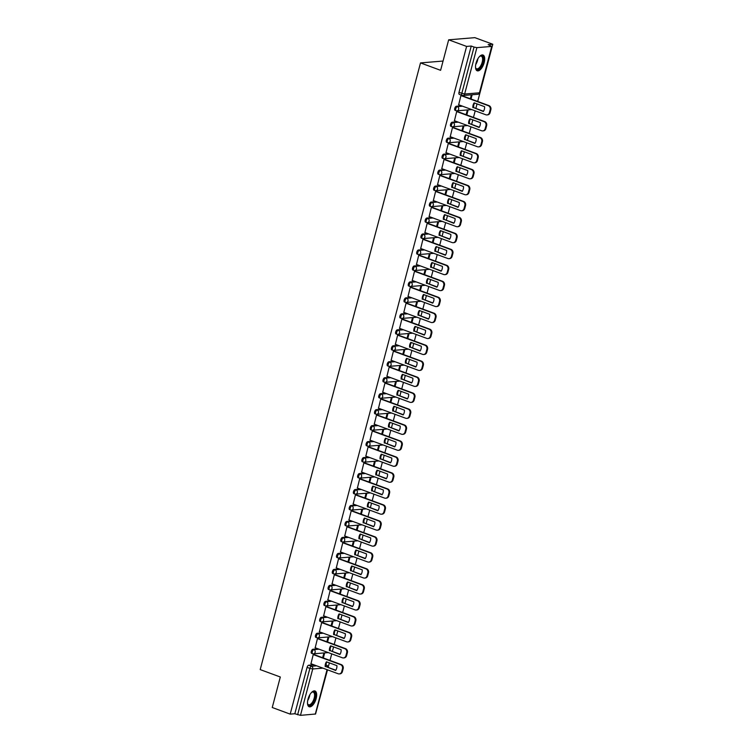 <?xml version="1.0" encoding="UTF-8"?>
<svg xmlns="http://www.w3.org/2000/svg" width="753" height="753" viewBox="0 0 753 753"><rect width="100%" height="100%" fill="white"/><g stroke="black" fill="none" stroke-linecap="round" stroke-linejoin="round"><path stroke-width="1.13" d="M318.086 648.832L312.89 649.265A2.155 0.969 110.2 0 0 311.3 651.392A2.155 0.969 110.2 0 0 311.601 653.331A2.155 0.969 110.2 0 0 311.808 653.359M322.303 632.859L317.107 633.292A2.155 0.969 110.2 0 0 315.516 635.419A2.155 0.969 110.2 0 0 315.827 637.358A2.155 0.969 110.2 0 0 316.025 637.386M326.529 616.886L321.324 617.319A2.155 0.969 110.2 0 0 319.743 619.455A2.155 0.969 110.2 0 0 320.044 621.385A2.155 0.969 110.2 0 0 320.251 621.413M330.746 600.922L325.55 601.346A2.155 0.969 110.2 0 0 323.959 603.482A2.155 0.969 110.2 0 0 324.261 605.421A2.155 0.969 110.2 0 0 324.468 605.44M334.963 584.949L329.767 585.373A2.155 0.969 110.2 0 0 328.176 587.509A2.155 0.969 110.2 0 0 328.477 589.448A2.155 0.969 110.2 0 0 328.685 589.477M339.179 568.976L333.984 569.409A2.155 0.969 110.2 0 0 332.402 571.536A2.155 0.969 110.2 0 0 332.704 573.475A2.155 0.969 110.2 0 0 332.901 573.504M343.406 553.003L338.21 553.436A2.155 0.969 110.2 0 0 336.619 555.573A2.155 0.969 110.2 0 0 336.92 557.502A2.155 0.969 110.2 0 0 337.128 557.531M347.622 537.04L342.427 537.463A2.155 0.969 110.2 0 0 340.836 539.6A2.155 0.969 110.2 0 0 341.137 541.529A2.155 0.969 110.2 0 0 341.344 541.558M351.839 521.067L346.644 521.49A2.155 0.969 110.2 0 0 345.062 523.627A2.155 0.969 110.2 0 0 345.363 525.566A2.155 0.969 110.2 0 0 345.561 525.585M356.065 505.094L350.87 505.527A2.155 0.969 110.2 0 0 349.279 507.654A2.155 0.969 110.2 0 0 349.58 509.593A2.155 0.969 110.2 0 0 349.787 509.621M360.282 489.121L355.087 489.554A2.155 0.969 110.2 0 0 353.496 491.69A2.155 0.969 110.2 0 0 353.797 493.62A2.155 0.969 110.2 0 0 354.004 493.648M364.499 473.157L359.303 473.581A2.155 0.969 110.2 0 0 357.713 475.717A2.155 0.969 110.2 0 0 358.023 477.647A2.155 0.969 110.2 0 0 358.221 477.675M368.725 457.184L363.53 457.608A2.155 0.969 110.2 0 0 361.939 459.744A2.155 0.969 110.2 0 0 362.24 461.683A2.155 0.969 110.2 0 0 362.447 461.702M372.942 441.211L367.746 441.644A2.155 0.969 110.2 0 0 366.156 443.771A2.155 0.969 110.2 0 0 366.457 445.71A2.155 0.969 110.2 0 0 366.664 445.738M377.159 425.238L371.963 425.671A2.155 0.969 110.2 0 0 370.372 427.808A2.155 0.969 110.2 0 0 370.683 429.737A2.155 0.969 110.2 0 0 370.881 429.765M381.376 409.274L376.18 409.698A2.155 0.969 110.2 0 0 374.599 411.835A2.155 0.969 110.2 0 0 374.9 413.764A2.155 0.969 110.2 0 0 375.098 413.792M385.602 393.301L380.406 393.725A2.155 0.969 110.2 0 0 378.815 395.862A2.155 0.969 110.2 0 0 379.117 397.8A2.155 0.969 110.2 0 0 379.324 397.819M389.819 377.328L384.623 377.761A2.155 0.969 110.2 0 0 383.032 379.889A2.155 0.969 110.2 0 0 383.333 381.827A2.155 0.969 110.2 0 0 383.541 381.856M394.035 361.355L388.84 361.788A2.155 0.969 110.2 0 0 387.258 363.925A2.155 0.969 110.2 0 0 387.56 365.854A2.155 0.969 110.2 0 0 387.757 365.883M398.262 345.382L393.066 345.815A2.155 0.969 110.2 0 0 391.475 347.952A2.155 0.969 110.2 0 0 391.776 349.881A2.155 0.969 110.2 0 0 391.984 349.91M402.479 329.419L397.283 329.842A2.155 0.969 110.2 0 0 395.692 331.979A2.155 0.969 110.2 0 0 395.993 333.918A2.155 0.969 110.2 0 0 396.2 333.937M406.695 313.446L401.5 313.879A2.155 0.969 110.2 0 0 399.918 316.006A2.155 0.969 110.2 0 0 400.219 317.945A2.155 0.969 110.2 0 0 400.417 317.973M410.922 297.473L405.726 297.906A2.155 0.969 110.2 0 0 404.135 300.033A2.155 0.969 110.2 0 0 404.436 301.972A2.155 0.969 110.2 0 0 404.643 302M415.138 281.5L409.943 281.933A2.155 0.969 110.2 0 0 408.352 284.069A2.155 0.969 110.2 0 0 408.653 285.999A2.155 0.969 110.2 0 0 408.86 286.027M419.355 265.536L414.159 265.96A2.155 0.969 110.2 0 0 412.569 268.096A2.155 0.969 110.2 0 0 412.879 270.035A2.155 0.969 110.2 0 0 413.077 270.054M423.572 249.563L418.376 249.987A2.155 0.969 110.2 0 0 416.795 252.123A2.155 0.969 110.2 0 0 417.096 254.062A2.155 0.969 110.2 0 0 417.303 254.09M427.798 233.59L422.602 234.023A2.155 0.969 110.2 0 0 421.012 236.15A2.155 0.969 110.2 0 0 421.313 238.089A2.155 0.969 110.2 0 0 421.52 238.117M432.015 217.617L426.819 218.05A2.155 0.969 110.2 0 0 425.229 220.187A2.155 0.969 110.2 0 0 425.53 222.116A2.155 0.969 110.2 0 0 425.737 222.144M436.232 201.653L431.036 202.077A2.155 0.969 110.2 0 0 429.455 204.214A2.155 0.969 110.2 0 0 429.756 206.143A2.155 0.969 110.2 0 0 429.954 206.171M440.458 185.68L435.262 186.104A2.155 0.969 110.2 0 0 433.672 188.241A2.155 0.969 110.2 0 0 433.973 190.18A2.155 0.969 110.2 0 0 434.18 190.198M444.675 169.707L439.479 170.14A2.155 0.969 110.2 0 0 437.888 172.268A2.155 0.969 110.2 0 0 438.19 174.207A2.155 0.969 110.2 0 0 438.397 174.235M448.892 153.734L443.696 154.167A2.155 0.969 110.2 0 0 442.115 156.304A2.155 0.969 110.2 0 0 442.416 158.234A2.155 0.969 110.2 0 0 442.613 158.262M453.118 137.771L447.922 138.194A2.155 0.969 110.2 0 0 446.331 140.331A2.155 0.969 110.2 0 0 446.633 142.261A2.155 0.969 110.2 0 0 446.84 142.289M457.335 121.798L452.139 122.221A2.155 0.969 110.2 0 0 450.548 124.358A2.155 0.969 110.2 0 0 450.849 126.297A2.155 0.969 110.2 0 0 451.056 126.316M461.551 105.825L456.356 106.258A2.155 0.969 110.2 0 0 454.765 108.385A2.155 0.969 110.2 0 0 455.076 110.324A2.155 0.969 110.2 0 0 455.273 110.352M484.188 62.565A8.405 3.793 110.2 0 0 483.012 55.025A8.405 3.793 110.2 0 0 476.018 63.243A8.405 3.793 110.2 0 0 477.204 70.791A8.405 3.793 110.2 0 0 484.188 62.565M316.166 698.53A8.405 3.793 110.2 0 0 314.98 690.99A8.405 3.793 110.2 0 0 307.996 699.208A8.405 3.793 110.2 0 0 309.172 706.756A8.405 3.793 110.2 0 0 316.166 698.53M316.109 711.99L327.508 669.831M328.157 667.403L329.353 662.866M329.993 660.437L331.734 653.858M332.374 651.43L333.57 646.902M334.21 644.464L335.951 637.885M336.591 635.457L337.786 630.929M338.436 628.501L340.168 621.922M340.817 619.493L342.013 614.956M342.653 612.528L344.394 605.949M345.034 603.52L346.229 598.983M346.869 596.555L348.611 589.976M349.251 587.547L350.446 583.02M351.096 580.582L352.828 574.002M353.468 571.574L354.672 567.047M355.312 564.618L357.054 558.039M357.694 555.61L358.889 551.074M359.529 548.645L361.271 542.066M361.911 539.637L363.106 535.101M363.746 532.672L365.487 526.093M366.127 523.664L367.332 519.137M367.972 516.699L369.704 510.12M370.354 507.691L371.549 503.164M372.189 500.736L373.93 494.156M374.57 491.718L375.766 487.191M376.406 484.763L378.147 478.183M378.787 475.755L379.983 471.218M380.632 468.79L382.364 462.21M383.013 459.782L384.209 455.245M384.849 452.817L386.59 446.237M387.23 443.809L388.426 439.281M389.066 436.853L390.807 430.274M391.447 427.836L392.642 423.308M393.292 420.88L395.024 414.301M395.664 411.872L396.869 407.335M397.509 404.907L399.25 398.328M399.89 395.899L401.085 391.362M401.726 388.934L403.467 382.355M404.107 379.926L405.302 375.399M405.942 372.97L407.684 366.391M408.324 363.953L409.528 359.426M410.169 356.997L411.9 350.418M412.55 347.99L413.745 343.453M414.385 341.024L416.127 334.445M416.767 332.017L417.962 327.48M418.602 325.051L420.343 318.472M420.983 316.044L422.188 311.516M422.828 309.078L424.56 302.499M425.21 300.071L426.405 295.543M427.045 293.115L428.786 286.535M429.426 284.107L430.622 279.57M431.262 277.142L433.003 270.562M433.643 268.134L434.839 263.597M435.488 261.169L437.22 254.589M437.87 252.161L439.065 247.633M439.705 245.196L441.446 238.616M442.086 236.188L443.282 231.66M443.922 229.232L445.663 222.653M446.303 220.215L447.498 215.687M448.148 213.259L449.88 206.68M450.52 204.251L451.725 199.714M452.365 197.286L454.106 190.707M454.746 188.278L455.942 183.741M456.582 181.313L458.323 174.734M458.963 172.305L460.158 167.778M460.798 165.349L462.54 158.77M463.18 156.332L464.385 151.805M465.025 149.376L466.756 142.797M467.406 140.369L468.601 135.832M469.241 133.403L470.983 126.824M471.623 124.396L472.818 119.859M473.458 117.43L475.199 110.851M475.84 108.423L477.035 103.895M477.684 101.467L492.791 44.258L488.16 44.643L491.709 46.422L476.884 47.646L464.639 94.021L479.454 92.798L491.709 46.422M448.666 39.815L466.606 46.422L290.197 714.126L272.247 707.509L280.314 677.003L260.209 669.596L420.503 62.913L440.609 70.321L448.666 39.815L474.851 37.65L492.791 44.258M327.273 669.746L315.573 714.013L300.475 715.35L294.828 713.74L307.083 667.365A2.155 0.969 -69.8 0 1 308.674 665.228L313.869 664.805M294.828 713.74L290.197 714.126M471.246 46.037L458.991 92.421L464.639 94.021A2.155 1.883 85.3 0 1 462.295 95.405A2.155 0.969 -69.8 0 1 462.088 95.386A2.155 0.969 -69.8 0 1 461.787 93.447L474.042 47.072L471.246 46.037L466.606 46.422M474.042 47.072L476.884 47.646M461.693 95.565L460.921 95.565L458.671 104.761M466.813 114.983L467.961 110.606L467.18 110.672L466.107 114.72M457.476 111.538L456.704 111.529L454.445 120.734M462.587 130.956L463.744 126.57L462.963 126.636L461.89 130.693M453.25 127.511L452.487 127.502L450.228 136.707M458.37 146.92L459.528 142.543L458.737 142.609L457.673 146.666M449.033 143.484L448.27 143.475L446.011 152.671M454.153 162.893L455.311 158.516L454.52 158.582L453.447 162.639M444.816 159.457L444.044 159.448L441.785 168.644M449.927 178.866L451.085 174.489L450.303 174.555L449.23 178.602M440.59 175.421L439.827 175.411L437.568 184.617M445.71 194.839L446.868 190.462L446.077 190.518L445.014 194.575M436.373 191.394L435.611 191.384L433.351 200.59M441.493 210.802L442.651 206.426L441.86 206.491L440.787 210.548M432.156 207.367L431.384 207.357L429.125 216.553M437.267 226.775L438.425 222.399L437.644 222.464L436.571 226.521M427.93 223.34L427.167 223.33L424.908 232.526M433.05 242.748L434.208 238.372L433.427 238.437L432.354 242.494M423.713 239.303L422.951 239.303L420.692 248.499M428.834 258.721L429.991 254.345L429.201 254.401L428.128 258.458M419.496 255.276L418.724 255.267L416.475 264.472M424.617 274.685L425.765 270.308L424.984 270.374L423.911 274.431M415.27 271.249L414.508 271.24L412.249 280.436M420.39 290.658L421.548 286.281L420.767 286.347L419.694 290.404M411.053 287.222L410.291 287.213L408.032 296.409M416.174 306.631L417.331 302.254L416.541 302.32L415.468 306.377M406.836 303.186L406.065 303.186L403.815 312.382M411.957 322.604L413.105 318.227L412.324 318.293L411.251 322.34M402.62 319.159L401.848 319.15L399.589 328.355M407.731 338.577L408.888 334.191L408.107 334.257L407.034 338.313M398.393 335.132L397.631 335.123L395.372 344.319M403.514 354.541L404.672 350.164L403.881 350.23L402.817 354.286M394.177 351.105L393.414 351.096L391.155 360.292M399.297 370.514L400.455 366.137L399.664 366.203L398.591 370.26M389.96 367.069L389.188 367.069L386.929 376.265M395.071 386.487L396.229 382.11L395.447 382.176L394.374 386.223M385.734 383.042L384.971 383.032L382.712 392.238M390.854 402.46L392.012 398.073L391.221 398.139L390.158 402.196M381.517 399.015L380.754 399.005L378.495 408.211M386.637 418.423L387.795 414.046L387.004 414.112L385.931 418.169M377.3 414.988L376.528 414.978L374.269 424.174M382.411 434.396L383.569 430.019L382.788 430.085L381.715 434.142M373.074 430.961L372.311 430.951L370.052 440.147M378.194 450.369L379.352 445.992L378.571 446.058L377.498 450.106M368.857 446.924L368.095 446.915L365.836 456.12M373.977 466.342L375.135 461.966L374.345 462.022L373.272 466.079M364.64 462.897L363.868 462.888L361.619 472.093M369.761 482.306L370.909 477.929L370.128 477.995L369.055 482.052M360.423 478.87L359.652 478.861L357.393 488.057M365.534 498.279L366.692 493.902L365.911 493.968L364.838 498.025M356.197 494.843L355.435 494.834L353.176 504.03M361.318 514.252L362.475 509.875L361.685 509.941L360.621 513.998M351.98 510.807L351.218 510.807L348.959 520.003M357.101 530.225L358.259 525.848L357.468 525.905L356.395 529.961M347.764 526.78L346.992 526.771L344.733 535.976M352.875 546.189L354.032 541.812L353.251 541.878L352.178 545.934M343.537 542.753L342.775 542.744L340.516 551.94M348.658 562.162L349.816 557.785L349.025 557.851L347.961 561.907M339.321 558.726L338.558 558.717L336.299 567.913M344.441 578.135L345.599 573.758L344.808 573.824L343.735 577.88M335.104 574.69L334.332 574.69L332.073 583.886M340.215 594.108L341.373 589.731L340.591 589.797L339.518 593.844M330.878 590.663L330.115 590.653L327.856 599.859M335.998 610.081L337.156 605.694L336.375 605.76L335.301 609.817M326.661 606.636L325.898 606.626L323.639 615.822M331.781 626.044L332.939 621.667L332.148 621.733L331.075 625.79M322.444 622.609L321.672 622.599L319.423 631.795M327.564 642.017L328.713 637.64L327.931 637.706L326.858 641.763M318.218 638.572L317.455 638.572L315.196 647.768M323.338 657.99L324.496 653.613L323.715 653.679L322.642 657.727M314.001 654.545L313.239 654.536L310.98 663.741M443.056 61.049L420.503 62.913M471.03 99.01L472.15 94.756M471.369 94.822L470.324 98.756M458.991 92.421A2.155 0.969 110.2 0 0 459.292 94.351A2.155 0.969 110.2 0 0 459.499 94.379M472.884 107.641A6.73 5.873 85.3 0 1 474.155 102.832L484.593 106.681A6.73 5.873 85.3 0 1 483.322 111.491L473.562 107.585A6.73 5.873 85.3 0 1 474.663 103.02M473.562 107.585L483.492 111.246M461.533 95.509L488.961 105.618A3.228 2.824 85.3 0 1 490.852 109.684L490.071 112.658A3.228 2.824 85.3 0 1 487.633 114.88L486.956 114.936A3.228 2.824 -94.7 0 0 489.394 112.715L490.175 109.74A3.228 2.824 -94.7 0 0 488.283 105.674L488.961 105.618M458.511 104.705L485.873 114.785A3.228 2.824 -94.7 0 0 486.956 114.936M460.921 95.593L488.283 105.674M468.658 123.614A6.73 5.873 85.3 0 1 469.928 118.795L480.376 122.645A6.73 5.873 85.3 0 1 479.106 127.455L469.345 123.558A6.73 5.873 85.3 0 1 470.446 118.993M469.345 123.558L479.275 127.21M457.316 111.482L484.744 121.591A3.228 2.824 85.3 0 1 486.636 125.657L485.854 128.631A3.228 2.824 85.3 0 1 483.417 130.853L482.729 130.909A3.228 2.824 -94.7 0 0 485.167 128.688L485.958 125.713A3.228 2.824 -94.7 0 0 484.066 121.647L484.744 121.591M454.294 120.678L481.656 130.758A3.228 2.824 -94.7 0 0 482.729 130.909M456.695 111.566L484.066 121.647M464.441 139.578A6.73 5.873 85.3 0 1 465.712 134.768L476.16 138.618A6.73 5.873 85.3 0 1 474.889 143.428L465.119 139.521A6.73 5.873 85.3 0 1 466.229 134.956M465.119 139.521L475.049 143.183M453.09 127.455L480.527 137.564A3.228 2.824 85.3 0 1 482.419 141.63L481.628 144.595A3.228 2.824 85.3 0 1 479.19 146.826L478.513 146.882A3.228 2.824 -94.7 0 0 480.951 144.651L481.732 141.686A3.228 2.824 -94.7 0 0 479.84 137.62L480.527 137.564M450.068 136.641L477.44 146.731A3.228 2.824 -94.7 0 0 478.513 146.882M452.478 127.53L479.84 137.62M479.548 56.503A7.266 3.285 -69.8 0 1 479.99 56.183A7.266 3.285 -69.8 0 1 482.729 56.513A7.266 3.285 -69.8 0 1 481.534 65.84A7.266 3.285 -69.8 0 1 476.037 68.768A7.266 3.285 -69.8 0 1 475.651 67.949A7.266 3.285 -69.8 0 1 475.519 67.412M475.576 67.648A6.73 3.04 110.2 0 0 475.83 68.147A6.73 3.04 110.2 0 0 476.602 68.787A6.73 3.04 110.2 0 0 481.383 64.504A6.73 3.04 110.2 0 0 482.033 56.795A6.73 3.04 110.2 0 0 481.261 56.155A6.73 3.04 110.2 0 0 479.736 56.353M476.753 70.547A8.349 3.774 110.2 0 0 482.541 64.899A8.349 3.774 110.2 0 0 483.228 55.6A8.349 3.774 110.2 0 0 482.513 54.913M311.516 692.468A7.266 3.285 -69.8 0 1 311.958 692.148A7.266 3.285 -69.8 0 1 314.707 692.478A7.266 3.285 -69.8 0 1 313.502 701.805A7.266 3.285 -69.8 0 1 308.005 704.733A7.266 3.285 -69.8 0 1 307.629 703.914A7.266 3.285 -69.8 0 1 307.497 703.377M307.544 703.613A6.73 3.04 110.2 0 0 307.808 704.111A6.73 3.04 110.2 0 0 308.579 704.752A6.73 3.04 110.2 0 0 313.361 700.469A6.73 3.04 110.2 0 0 314.01 692.76A6.73 3.04 110.2 0 0 313.229 692.12A6.73 3.04 110.2 0 0 311.704 692.318M308.721 706.512A8.349 3.774 110.2 0 0 314.519 700.864A8.349 3.774 110.2 0 0 315.196 691.565A8.349 3.774 110.2 0 0 314.481 690.878M460.224 155.551A6.73 5.873 85.3 0 1 461.495 150.741L471.933 154.591A6.73 5.873 85.3 0 1 470.663 159.401L460.902 155.494A6.73 5.873 85.3 0 1 462.003 150.929M460.902 155.494L470.832 159.156M448.873 143.428L476.301 153.537A3.228 2.824 85.3 0 1 478.193 157.603L477.411 160.568A3.228 2.824 85.3 0 1 474.974 162.789L474.296 162.846A3.228 2.824 -94.7 0 0 476.734 160.624L477.515 157.659A3.228 2.824 -94.7 0 0 475.623 153.584L476.301 153.537M445.851 152.614L473.213 162.704A3.228 2.824 -94.7 0 0 474.296 162.846M448.261 143.503L475.623 153.584M455.998 171.524A6.73 5.873 85.3 0 1 457.278 166.714L467.717 170.564A6.73 5.873 85.3 0 1 466.446 175.374L456.685 171.468A6.73 5.873 85.3 0 1 457.786 166.902M456.685 171.468L466.615 175.129M444.656 159.391L472.084 169.5A3.228 2.824 85.3 0 1 473.976 173.567L473.195 176.541A3.228 2.824 85.3 0 1 470.757 178.762L470.07 178.819A3.228 2.824 -94.7 0 0 472.517 176.597L473.298 173.623A3.228 2.824 -94.7 0 0 471.406 169.557L472.084 169.5M441.635 168.587L468.997 178.668A3.228 2.824 -94.7 0 0 470.07 178.819M444.035 159.476L471.406 169.557M451.781 187.497A6.73 5.873 85.3 0 1 453.052 182.678L463.5 186.528A6.73 5.873 85.3 0 1 462.229 191.347L452.468 187.441A6.73 5.873 85.3 0 1 453.57 182.875M452.468 187.441L462.389 191.093M440.439 175.364L467.867 185.473A3.228 2.824 85.3 0 1 469.759 189.54L468.978 192.514A3.228 2.824 85.3 0 1 466.531 194.735L465.853 194.792A3.228 2.824 -94.7 0 0 468.291 192.57L469.081 189.596A3.228 2.824 -94.7 0 0 467.18 185.53L467.867 185.473M437.408 184.56L464.78 194.641A3.228 2.824 -94.7 0 0 465.853 194.792M439.818 175.449L467.18 185.53M447.564 203.461A6.73 5.873 85.3 0 1 448.835 198.651L459.274 202.501A6.73 5.873 85.3 0 1 458.003 207.31L448.242 203.404A6.73 5.873 85.3 0 1 449.353 198.839M448.242 203.404L458.172 207.066M436.213 191.337L463.641 201.446A3.228 2.824 85.3 0 1 465.542 205.513L464.752 208.477A3.228 2.824 85.3 0 1 462.314 210.708L461.636 210.765A3.228 2.824 -94.7 0 0 464.074 208.534L464.855 205.569A3.228 2.824 -94.7 0 0 462.963 201.503L463.641 201.446M433.191 200.524L460.554 210.614A3.228 2.824 -94.7 0 0 461.636 210.765M435.601 191.413L462.963 201.503M443.348 219.434A6.73 5.873 85.3 0 1 444.618 214.624L455.057 218.474A6.73 5.873 85.3 0 1 453.786 223.283L444.025 219.377A6.73 5.873 85.3 0 1 445.127 214.812M444.025 219.377L453.955 223.039M431.996 207.31L459.424 217.419A3.228 2.824 85.3 0 1 461.316 221.486L460.535 224.45A3.228 2.824 85.3 0 1 458.097 226.672L457.41 226.728A3.228 2.824 -94.7 0 0 459.857 224.507L460.638 221.542A3.228 2.824 -94.7 0 0 458.746 217.476L459.424 217.419M428.975 216.497L456.337 226.587A3.228 2.824 -94.7 0 0 457.41 226.728M431.375 207.386L458.746 217.476M439.121 235.407A6.73 5.873 85.3 0 1 440.392 230.597L450.84 234.447A6.73 5.873 85.3 0 1 449.569 239.256L439.808 235.35A6.73 5.873 85.3 0 1 440.91 230.785M439.808 235.35L449.739 239.012M427.779 223.274L455.207 233.383A3.228 2.824 85.3 0 1 457.099 237.459L456.318 240.423A3.228 2.824 85.3 0 1 453.871 242.645L453.193 242.701A3.228 2.824 -94.7 0 0 455.631 240.48L456.422 237.506A3.228 2.824 -94.7 0 0 454.52 233.439L455.207 233.383M424.748 232.47L452.12 242.551A3.228 2.824 -94.7 0 0 453.193 242.701M427.158 223.359L454.52 233.439M434.905 251.38A6.73 5.873 85.3 0 1 436.175 246.57L446.623 250.41A6.73 5.873 85.3 0 1 445.343 255.229L435.582 251.323A6.73 5.873 85.3 0 1 436.693 246.758M435.582 251.323L445.512 254.985M423.553 239.247L450.991 249.356A3.228 2.824 85.3 0 1 452.882 253.422L452.092 256.397A3.228 2.824 85.3 0 1 449.654 258.618L448.976 258.674A3.228 2.824 -94.7 0 0 451.414 256.453L452.195 253.479A3.228 2.824 -94.7 0 0 450.303 249.412L450.991 249.356M420.532 248.443L447.894 258.524A3.228 2.824 -94.7 0 0 448.976 258.674M422.941 239.332L450.303 249.412M430.688 267.353A6.73 5.873 85.3 0 1 431.958 262.533L442.397 266.383A6.73 5.873 85.3 0 1 441.126 271.193L431.365 267.296A6.73 5.873 85.3 0 1 432.467 262.722M431.365 267.296L441.296 270.948M419.336 255.22L446.764 265.329A3.228 2.824 85.3 0 1 448.656 269.395L447.875 272.36A3.228 2.824 85.3 0 1 445.437 274.591L444.759 274.647A3.228 2.824 -94.7 0 0 447.197 272.417L447.979 269.452A3.228 2.824 -94.7 0 0 446.087 265.385L446.764 265.329M416.315 264.407L443.677 274.497A3.228 2.824 -94.7 0 0 444.759 274.647M418.724 255.295L446.087 265.385M426.462 283.316A6.73 5.873 85.3 0 1 427.732 278.506L438.18 282.356A6.73 5.873 85.3 0 1 436.909 287.166L427.149 283.26A6.73 5.873 85.3 0 1 428.25 278.695M427.149 283.26L437.079 286.921M415.119 271.193L442.548 281.302A3.228 2.824 85.3 0 1 444.439 285.368L443.658 288.333A3.228 2.824 85.3 0 1 441.22 290.564L440.533 290.611A3.228 2.824 -94.7 0 0 442.971 288.39L443.762 285.425A3.228 2.824 -94.7 0 0 441.87 281.358L442.548 281.302M412.089 280.38L439.46 290.47A3.228 2.824 -94.7 0 0 440.533 290.611M414.498 271.268L441.87 281.358M422.245 299.289A6.73 5.873 85.3 0 1 423.515 294.479L433.963 298.329A6.73 5.873 85.3 0 1 432.693 303.139L422.922 299.233A6.73 5.873 85.3 0 1 424.033 294.668M422.922 299.233L432.853 302.894M410.893 287.157L438.331 297.266A3.228 2.824 85.3 0 1 440.223 301.341L439.432 304.306A3.228 2.824 85.3 0 1 436.994 306.527L436.316 306.584A3.228 2.824 -94.7 0 0 438.754 304.363L439.536 301.398A3.228 2.824 -94.7 0 0 437.644 297.322L438.331 297.266M407.872 296.353L435.234 306.433A3.228 2.824 -94.7 0 0 436.316 306.584M410.281 287.241L437.644 297.322M418.028 315.262A6.73 5.873 85.3 0 1 419.299 310.452L429.737 314.293A6.73 5.873 85.3 0 1 428.466 319.112L418.706 315.206A6.73 5.873 85.3 0 1 419.807 310.641M418.706 315.206L428.636 318.867M406.676 303.13L434.105 313.239A3.228 2.824 85.3 0 1 435.996 317.305L435.215 320.279A3.228 2.824 85.3 0 1 432.777 322.5L432.1 322.557A3.228 2.824 -94.7 0 0 434.537 320.336L435.319 317.361A3.228 2.824 -94.7 0 0 433.427 313.295L434.105 313.239M403.655 312.326L431.017 322.406A3.228 2.824 -94.7 0 0 432.1 322.557M406.065 303.214L433.427 313.295M413.802 331.235A6.73 5.873 85.3 0 1 415.082 326.416L425.52 330.266A6.73 5.873 85.3 0 1 424.25 335.076L414.489 331.179A6.73 5.873 85.3 0 1 415.59 326.604M414.489 331.179L424.419 334.831M402.46 319.103L429.888 329.212A3.228 2.824 85.3 0 1 431.78 333.278L430.998 336.252A3.228 2.824 85.3 0 1 428.561 338.474L427.873 338.53A3.228 2.824 -94.7 0 0 430.311 336.309L431.102 333.334A3.228 2.824 -94.7 0 0 429.21 329.268L429.888 329.212M399.438 328.299L426.8 338.379A3.228 2.824 -94.7 0 0 427.873 338.53M401.838 319.187L429.21 329.268M409.585 347.199A6.73 5.873 85.3 0 1 410.856 342.389L421.304 346.239A6.73 5.873 85.3 0 1 420.033 351.049L410.263 347.142A6.73 5.873 85.3 0 1 411.373 342.577M410.263 347.142L420.193 350.804M398.243 335.076L425.671 345.185A3.228 2.824 85.3 0 1 427.563 349.251L426.772 352.216A3.228 2.824 85.3 0 1 424.334 354.447L423.657 354.503A3.228 2.824 -94.7 0 0 426.094 352.272L426.876 349.307A3.228 2.824 -94.7 0 0 424.984 345.241L425.671 345.185M395.212 344.262L422.584 354.352A3.228 2.824 -94.7 0 0 423.657 354.503M397.622 335.151L424.984 345.241M405.368 363.172A6.73 5.873 85.3 0 1 406.639 358.362L417.077 362.212A6.73 5.873 85.3 0 1 415.807 367.022L406.046 363.115A6.73 5.873 85.3 0 1 407.147 358.55M406.046 363.115L415.976 366.777M394.017 351.049L421.445 361.148A3.228 2.824 85.3 0 1 423.346 365.224L422.555 368.189A3.228 2.824 85.3 0 1 420.118 370.41L419.44 370.467A3.228 2.824 -94.7 0 0 421.878 368.245L422.659 365.28A3.228 2.824 -94.7 0 0 420.767 361.205L421.445 361.148M390.995 360.235L418.357 370.316A3.228 2.824 -94.7 0 0 419.44 370.467M393.405 351.124L420.767 361.205M401.151 379.145A6.73 5.873 85.3 0 1 402.422 374.335L412.86 378.175A6.73 5.873 85.3 0 1 411.59 382.995L401.829 379.088A6.73 5.873 85.3 0 1 402.93 374.523M401.829 379.088L411.759 382.75M389.8 367.012L417.228 377.121A3.228 2.824 85.3 0 1 419.12 381.187L418.339 384.162A3.228 2.824 85.3 0 1 415.901 386.383L415.214 386.44A3.228 2.824 -94.7 0 0 417.661 384.218L418.442 381.244A3.228 2.824 -94.7 0 0 416.55 377.178L417.228 377.121M386.778 376.208L414.141 386.289A3.228 2.824 -94.7 0 0 415.214 386.44M389.179 367.097L416.55 377.178M396.925 395.118A6.73 5.873 85.3 0 1 398.196 390.299L408.644 394.148A6.73 5.873 85.3 0 1 407.373 398.958L397.612 395.061A6.73 5.873 85.3 0 1 398.714 390.496M397.612 395.061L407.533 398.714M385.583 382.985L413.011 393.094A3.228 2.824 85.3 0 1 414.903 397.16L414.122 400.135A3.228 2.824 85.3 0 1 411.675 402.356L410.997 402.413A3.228 2.824 -94.7 0 0 413.435 400.191L414.225 397.217A3.228 2.824 -94.7 0 0 412.324 393.151L413.011 393.094M382.552 392.181L409.924 402.262A3.228 2.824 -94.7 0 0 410.997 402.413M384.962 383.07L412.324 393.151M392.708 411.082A6.73 5.873 85.3 0 1 393.979 406.272L404.417 410.121A6.73 5.873 85.3 0 1 403.147 414.931L393.386 411.025A6.73 5.873 85.3 0 1 394.497 406.46M393.386 411.025L403.316 414.687M381.357 398.958L408.785 409.067A3.228 2.824 85.3 0 1 410.686 413.133L409.896 416.098A3.228 2.824 85.3 0 1 407.458 418.329L406.78 418.386A3.228 2.824 -94.7 0 0 409.218 416.155L409.999 413.19A3.228 2.824 -94.7 0 0 408.107 409.124L408.785 409.067M378.335 408.145L405.698 418.235A3.228 2.824 -94.7 0 0 406.78 418.386M380.745 399.034L408.107 409.124M388.492 427.055A6.73 5.873 85.3 0 1 389.762 422.245L400.201 426.094A6.73 5.873 85.3 0 1 398.93 430.904L389.169 426.998A6.73 5.873 85.3 0 1 390.27 422.433M389.169 426.998L399.099 430.66M377.14 414.931L404.568 425.031A3.228 2.824 85.3 0 1 406.46 429.106L405.679 432.071A3.228 2.824 85.3 0 1 403.241 434.293L402.563 434.349A3.228 2.824 -94.7 0 0 405.001 432.128L405.782 429.163A3.228 2.824 -94.7 0 0 403.89 425.087L404.568 425.031M374.119 424.118L401.481 434.199A3.228 2.824 -94.7 0 0 402.563 434.349M376.519 415.007L403.89 425.087M384.265 443.028A6.73 5.873 85.3 0 1 385.536 438.218L395.984 442.067A6.73 5.873 85.3 0 1 394.713 446.877L384.952 442.971A6.73 5.873 85.3 0 1 386.054 438.406M384.952 442.971L394.883 446.633M372.923 430.895L400.351 441.004A3.228 2.824 85.3 0 1 402.243 445.07L401.462 448.044A3.228 2.824 85.3 0 1 399.024 450.266L398.337 450.322A3.228 2.824 -94.7 0 0 400.775 448.101L401.565 445.127A3.228 2.824 -94.7 0 0 399.674 441.06L400.351 441.004M369.892 440.091L397.264 450.172A3.228 2.824 -94.7 0 0 398.337 450.322M372.302 430.98L399.674 441.06M380.049 459.001A6.73 5.873 85.3 0 1 381.319 454.181L391.767 458.031A6.73 5.873 85.3 0 1 390.496 462.85L380.726 458.944A6.73 5.873 85.3 0 1 381.837 454.379M380.726 458.944L390.656 462.596M368.697 446.868L396.134 456.977A3.228 2.824 85.3 0 1 398.026 461.043L397.236 464.017A3.228 2.824 85.3 0 1 394.798 466.239L394.12 466.295A3.228 2.824 -94.7 0 0 396.558 464.074L397.339 461.1A3.228 2.824 -94.7 0 0 395.447 457.033L396.134 456.977M365.676 456.064L393.038 466.145A3.228 2.824 -94.7 0 0 394.12 466.295M368.085 446.953L395.447 457.033M375.832 474.964A6.73 5.873 85.3 0 1 377.102 470.154L387.541 474.004A6.73 5.873 85.3 0 1 386.27 478.814L376.509 474.908A6.73 5.873 85.3 0 1 377.611 470.343M376.509 474.908L386.44 478.569M364.48 462.841L391.908 472.95A3.228 2.824 85.3 0 1 393.8 477.016L393.019 479.981A3.228 2.824 85.3 0 1 390.581 482.212L389.903 482.268A3.228 2.824 -94.7 0 0 392.341 480.038L393.122 477.073A3.228 2.824 -94.7 0 0 391.231 473.006L391.908 472.95M361.459 472.027L388.821 482.118A3.228 2.824 -94.7 0 0 389.903 482.268M363.868 462.916L391.231 473.006M371.606 490.937A6.73 5.873 85.3 0 1 372.876 486.127L383.324 489.977A6.73 5.873 85.3 0 1 382.053 494.787L372.293 490.881A6.73 5.873 85.3 0 1 373.394 486.316M372.293 490.881L382.223 494.542M360.263 478.814L387.691 488.923A3.228 2.824 85.3 0 1 389.583 492.989L388.802 495.954A3.228 2.824 85.3 0 1 386.364 498.175L385.677 498.232A3.228 2.824 -94.7 0 0 388.115 496.011L388.906 493.046A3.228 2.824 -94.7 0 0 387.014 488.979L387.691 488.923M357.242 488L384.604 498.091A3.228 2.824 -94.7 0 0 385.677 498.232M359.642 478.889L387.014 488.979M367.389 506.91A6.73 5.873 85.3 0 1 368.659 502.1L379.107 505.95A6.73 5.873 85.3 0 1 377.837 510.76L368.066 506.854A6.73 5.873 85.3 0 1 369.177 502.289M368.066 506.854L377.997 510.515M356.037 494.777L383.475 504.887A3.228 2.824 85.3 0 1 385.367 508.962L384.576 511.927A3.228 2.824 85.3 0 1 382.138 514.148L381.46 514.205A3.228 2.824 -94.7 0 0 383.898 511.984L384.679 509.009A3.228 2.824 -94.7 0 0 382.788 504.943L383.475 504.887M353.016 503.973L380.387 514.054A3.228 2.824 -94.7 0 0 381.46 514.205M355.425 494.862L382.788 504.943M363.172 522.883A6.73 5.873 85.3 0 1 364.443 518.073L374.881 521.914A6.73 5.873 85.3 0 1 373.61 526.733L363.85 522.827A6.73 5.873 85.3 0 1 364.951 518.262M363.85 522.827L373.78 526.479M351.82 510.75L379.248 520.86A3.228 2.824 85.3 0 1 381.14 524.926L380.359 527.9A3.228 2.824 85.3 0 1 377.921 530.121L377.244 530.178A3.228 2.824 -94.7 0 0 379.681 527.957L380.463 524.982A3.228 2.824 -94.7 0 0 378.571 520.916L379.248 520.86M348.799 519.947L376.161 530.027A3.228 2.824 -94.7 0 0 377.244 530.178M351.209 510.835L378.571 520.916M358.946 538.847A6.73 5.873 85.3 0 1 360.226 534.037L370.664 537.887A6.73 5.873 85.3 0 1 369.394 542.697L359.633 538.8A6.73 5.873 85.3 0 1 360.734 534.225M359.633 538.8L369.563 542.452M347.604 526.724L375.032 536.833A3.228 2.824 85.3 0 1 376.924 540.899L376.142 543.864A3.228 2.824 85.3 0 1 373.704 546.094L373.017 546.151A3.228 2.824 -94.7 0 0 375.465 543.92L376.246 540.955A3.228 2.824 -94.7 0 0 374.354 536.889L375.032 536.833M344.582 535.91L371.944 546A3.228 2.824 -94.7 0 0 373.017 546.151M346.982 526.799L374.354 536.889M354.729 554.82A6.73 5.873 85.3 0 1 356 550.01L366.447 553.86A6.73 5.873 85.3 0 1 365.177 558.67L355.416 554.763A6.73 5.873 85.3 0 1 356.517 550.198M355.416 554.763L365.337 558.425M343.387 542.697L370.815 552.806A3.228 2.824 85.3 0 1 372.707 556.872L371.926 559.837A3.228 2.824 85.3 0 1 369.478 562.058L368.801 562.115A3.228 2.824 -94.7 0 0 371.238 559.893L372.029 556.928A3.228 2.824 -94.7 0 0 370.128 552.862L370.815 552.806M340.356 551.883L367.728 561.973A3.228 2.824 -94.7 0 0 368.801 562.115M342.766 542.772L370.128 552.862M350.512 570.793A6.73 5.873 85.3 0 1 351.783 565.983L362.221 569.833A6.73 5.873 85.3 0 1 360.951 574.643L351.19 570.736A6.73 5.873 85.3 0 1 352.3 566.171M351.19 570.736L361.12 574.398M339.161 558.66L366.589 568.769A3.228 2.824 85.3 0 1 368.49 572.845L367.699 575.81A3.228 2.824 85.3 0 1 365.261 578.031L364.584 578.088A3.228 2.824 -94.7 0 0 367.022 575.866L367.803 572.901A3.228 2.824 -94.7 0 0 365.911 568.826L366.589 568.769M336.139 567.856L363.501 577.937A3.228 2.824 -94.7 0 0 364.584 578.088M338.549 558.745L365.911 568.826M346.295 586.766A6.73 5.873 85.3 0 1 347.566 581.956L358.004 585.796A6.73 5.873 85.3 0 1 356.734 590.616L346.973 586.709A6.73 5.873 85.3 0 1 348.074 582.144M346.973 586.709L356.903 590.371M334.944 574.633L362.372 584.742A3.228 2.824 85.3 0 1 364.264 588.808L363.483 591.783A3.228 2.824 85.3 0 1 361.045 594.004L360.358 594.061A3.228 2.824 -94.7 0 0 362.805 591.839L363.586 588.865A3.228 2.824 -94.7 0 0 361.694 584.799L362.372 584.742M331.922 583.829L359.285 593.91A3.228 2.824 -94.7 0 0 360.358 594.061M334.323 574.718L361.694 584.799M342.069 602.739A6.73 5.873 85.3 0 1 343.34 597.92L353.788 601.769A6.73 5.873 85.3 0 1 352.517 606.579L342.756 602.682A6.73 5.873 85.3 0 1 343.857 598.108M342.756 602.682L352.686 606.334M330.727 590.606L358.155 600.715A3.228 2.824 85.3 0 1 360.047 604.781L359.266 607.756A3.228 2.824 85.3 0 1 356.818 609.977L356.141 610.034A3.228 2.824 -94.7 0 0 358.579 607.803L359.369 604.838A3.228 2.824 -94.7 0 0 357.468 600.772L358.155 600.715M327.696 599.802L355.068 609.883A3.228 2.824 -94.7 0 0 356.141 610.034M330.106 590.681L357.468 600.772M337.852 618.702A6.73 5.873 85.3 0 1 339.123 613.893L349.571 617.742A6.73 5.873 85.3 0 1 348.291 622.552L338.53 618.646A6.73 5.873 85.3 0 1 339.641 614.081M338.53 618.646L348.46 622.307M326.501 606.579L353.938 616.688A3.228 2.824 85.3 0 1 355.83 620.754L355.039 623.719A3.228 2.824 85.3 0 1 352.602 625.95L351.924 626.007A3.228 2.824 -94.7 0 0 354.362 623.776L355.143 620.811A3.228 2.824 -94.7 0 0 353.251 616.745L353.938 616.688M323.479 615.766L350.842 625.856A3.228 2.824 -94.7 0 0 351.924 626.007M325.889 606.654L353.251 616.745M333.635 634.675A6.73 5.873 85.3 0 1 334.906 629.866L345.345 633.715A6.73 5.873 85.3 0 1 344.074 638.525L334.313 634.619A6.73 5.873 85.3 0 1 335.414 630.054M334.313 634.619L344.243 638.28M322.284 622.552L349.712 632.652A3.228 2.824 85.3 0 1 351.604 636.727L350.823 639.692A3.228 2.824 85.3 0 1 348.385 641.914L347.707 641.97A3.228 2.824 -94.7 0 0 350.145 639.749L350.926 636.784A3.228 2.824 -94.7 0 0 349.034 632.708L349.712 632.652M319.263 631.739L346.625 641.82A3.228 2.824 -94.7 0 0 347.707 641.97M321.672 622.627L349.034 632.708M329.409 650.648A6.73 5.873 85.3 0 1 330.68 645.839L341.128 649.679A6.73 5.873 85.3 0 1 339.857 654.498L330.096 650.592A6.73 5.873 85.3 0 1 331.198 646.027M330.096 650.592L340.027 654.253M318.067 638.516L345.495 648.625A3.228 2.824 85.3 0 1 347.387 652.691L346.606 655.665A3.228 2.824 85.3 0 1 344.168 657.887L343.481 657.943A3.228 2.824 -94.7 0 0 345.919 655.722L346.709 652.747A3.228 2.824 -94.7 0 0 344.818 648.681L345.495 648.625M315.036 647.712L342.408 657.793A3.228 2.824 -94.7 0 0 343.481 657.943M317.446 638.6L344.818 648.681M325.192 666.621A6.73 5.873 85.3 0 1 326.463 661.802L336.911 665.652A6.73 5.873 85.3 0 1 335.64 670.462L325.87 666.565A6.73 5.873 85.3 0 1 326.981 661.991M325.87 666.565L335.8 670.217M313.841 654.489L341.278 664.598A3.228 2.824 85.3 0 1 343.17 668.664L342.38 671.638A3.228 2.824 85.3 0 1 339.942 673.86L339.264 673.916A3.228 2.824 -94.7 0 0 341.702 671.695L342.483 668.72A3.228 2.824 -94.7 0 0 340.591 664.654L341.278 664.598M310.82 663.685L338.182 673.766A3.228 2.824 -94.7 0 0 339.264 673.916M313.229 654.573L340.591 664.654M328.308 652.597L313.521 653.82A2.155 1.883 -94.7 0 1 312.796 653.717A2.155 0.969 -69.8 0 1 312.599 653.698A2.155 0.969 -69.8 0 1 312.288 651.759A2.155 0.969 -69.8 0 1 313.879 649.623L319.074 649.199M312.89 649.265L313.879 649.623A2.155 1.883 85.3 0 1 315.14 652.333A2.155 1.883 -94.7 0 1 313.521 653.82A2.155 2.155 0 0 1 312.599 653.698L311.601 653.331M332.534 636.633L317.738 637.847A2.155 1.883 -94.7 0 1 317.022 637.753A2.155 0.969 -69.8 0 1 316.815 637.725A2.155 0.969 -69.8 0 1 316.514 635.786A2.155 0.969 -69.8 0 1 318.105 633.659L323.301 633.226M317.107 633.292L318.105 633.659A2.155 1.883 85.3 0 1 319.366 636.37A2.155 1.883 -94.7 0 1 317.738 637.847A2.155 2.155 0 0 1 316.815 637.725L315.827 637.358M336.751 620.66L321.955 621.874A2.155 1.883 -94.7 0 1 321.239 621.78A2.155 0.969 -69.8 0 1 321.032 621.752A2.155 0.969 -69.8 0 1 320.731 619.823A2.155 0.969 -69.8 0 1 322.322 617.686L327.517 617.253M321.324 617.319L322.322 617.686A2.155 1.883 85.3 0 1 323.583 620.397A2.155 1.883 -94.7 0 1 321.955 621.874A2.155 2.155 0 0 1 321.032 621.752L320.044 621.385M340.968 604.687L326.181 605.911A2.155 1.883 -94.7 0 1 325.456 605.807A2.155 0.969 -69.8 0 1 325.258 605.779A2.155 0.969 -69.8 0 1 324.948 603.85A2.155 0.969 -69.8 0 1 326.538 601.713L331.734 601.289M325.55 601.346L326.538 601.713A2.155 1.883 85.3 0 1 327.8 604.424A2.155 1.883 -94.7 0 1 326.181 605.911A2.155 2.155 0 0 1 325.258 605.779L324.261 605.421M345.185 588.714L330.398 589.938A2.155 1.883 -94.7 0 1 329.682 589.834A2.155 0.969 -69.8 0 1 329.475 589.815A2.155 0.969 -69.8 0 1 329.174 587.877A2.155 0.969 -69.8 0 1 330.755 585.74L335.951 585.316M329.767 585.373L330.755 585.74A2.155 1.883 85.3 0 1 332.026 588.451A2.155 1.883 -94.7 0 1 330.398 589.938A2.155 2.155 0 0 1 329.475 589.815L328.477 589.448M349.411 572.751L334.614 573.965A2.155 1.883 -94.7 0 1 333.899 573.871A2.155 0.969 -69.8 0 1 333.692 573.842A2.155 0.969 -69.8 0 1 333.391 571.904A2.155 0.969 -69.8 0 1 334.981 569.776L340.177 569.343M333.984 569.409L334.981 569.776A2.155 1.883 85.3 0 1 336.243 572.487A2.155 1.883 -94.7 0 1 334.614 573.965A2.155 2.155 0 0 1 333.692 573.842L332.704 573.475M353.628 556.778L338.831 557.992A2.155 1.883 -94.7 0 1 338.116 557.898A2.155 0.969 -69.8 0 1 337.909 557.869A2.155 0.969 -69.8 0 1 337.608 555.94A2.155 0.969 -69.8 0 1 339.198 553.803L344.394 553.37M338.21 553.436L339.198 553.803A2.155 1.883 85.3 0 1 340.46 556.514A2.155 1.883 -94.7 0 1 338.831 557.992A2.155 2.155 0 0 1 337.909 557.869L336.92 557.502M357.844 540.805L343.057 542.028A2.155 1.883 -94.7 0 1 342.333 541.925A2.155 0.969 -69.8 0 1 342.135 541.896A2.155 0.969 -69.8 0 1 341.834 539.967A2.155 0.969 -69.8 0 1 343.415 537.83L348.611 537.397M342.427 537.463L343.415 537.83A2.155 1.883 85.3 0 1 344.676 540.541A2.155 1.883 -94.7 0 1 343.057 542.028A2.155 2.155 0 0 1 342.135 541.896L341.137 541.529M362.071 524.832L347.274 526.055A2.155 1.883 -94.7 0 1 346.559 525.952A2.155 0.969 -69.8 0 1 346.352 525.933A2.155 0.969 -69.8 0 1 346.051 523.994A2.155 0.969 -69.8 0 1 347.641 521.857L352.837 521.434M346.644 521.49L347.641 521.857A2.155 1.883 85.3 0 1 348.903 524.568A2.155 1.883 -94.7 0 1 347.274 526.055A2.155 2.155 0 0 1 346.352 525.933L345.363 525.566M366.287 508.859L351.491 510.082A2.155 1.883 -94.7 0 1 350.776 509.988A2.155 0.969 -69.8 0 1 350.569 509.96A2.155 0.969 -69.8 0 1 350.267 508.021A2.155 0.969 -69.8 0 1 351.858 505.884L357.054 505.461M350.87 505.527L351.858 505.884A2.155 1.883 85.3 0 1 353.119 508.604A2.155 1.883 -94.7 0 1 351.491 510.082A2.155 2.155 0 0 1 350.569 509.96L349.58 509.593M370.504 492.895L355.717 494.109A2.155 1.883 -94.7 0 1 354.992 494.015A2.155 0.969 -69.8 0 1 354.795 493.987A2.155 0.969 -69.8 0 1 354.494 492.048A2.155 0.969 -69.8 0 1 356.075 489.921L361.271 489.488M355.087 489.554L356.075 489.921A2.155 1.883 85.3 0 1 357.336 492.631A2.155 1.883 -94.7 0 1 355.717 494.109A2.155 2.155 0 0 1 354.795 493.987L353.797 493.62M374.73 476.922L359.934 478.146A2.155 1.883 -94.7 0 1 359.219 478.042A2.155 0.969 -69.8 0 1 359.012 478.014A2.155 0.969 -69.8 0 1 358.71 476.084A2.155 0.969 -69.8 0 1 360.301 473.948L365.497 473.515M359.303 473.581L360.301 473.948A2.155 1.883 85.3 0 1 361.562 476.658A2.155 1.883 -94.7 0 1 359.934 478.146A2.155 2.155 0 0 1 359.012 478.014L358.023 477.647M378.947 460.949L364.151 462.173A2.155 1.883 -94.7 0 1 363.435 462.069A2.155 0.969 -69.8 0 1 363.228 462.05A2.155 0.969 -69.8 0 1 362.927 460.111A2.155 0.969 -69.8 0 1 364.518 457.975L369.714 457.551M363.53 457.608L364.518 457.975A2.155 1.883 85.3 0 1 365.779 460.685A2.155 1.883 -94.7 0 1 364.151 462.173A2.155 2.155 0 0 1 363.228 462.05L362.24 461.683M383.164 444.976L368.377 446.2A2.155 1.883 -94.7 0 1 367.652 446.105A2.155 0.969 -69.8 0 1 367.455 446.077A2.155 0.969 -69.8 0 1 367.144 444.138A2.155 0.969 -69.8 0 1 368.735 442.002L373.93 441.578M367.746 441.644L368.735 442.002A2.155 1.883 85.3 0 1 369.996 444.722A2.155 1.883 -94.7 0 1 368.377 446.2A2.155 2.155 0 0 1 367.455 446.077L366.457 445.71M387.39 429.012L372.594 430.227A2.155 1.883 -94.7 0 1 371.878 430.132A2.155 0.969 -69.8 0 1 371.671 430.104A2.155 0.969 -69.8 0 1 371.37 428.165A2.155 0.969 -69.8 0 1 372.961 426.038L378.157 425.605M371.963 425.671L372.961 426.038A2.155 1.883 85.3 0 1 374.222 428.749A2.155 1.883 -94.7 0 1 372.594 430.227A2.155 2.155 0 0 1 371.671 430.104L370.683 429.737M391.607 413.039L376.811 414.263A2.155 1.883 -94.7 0 1 376.095 414.159A2.155 0.969 -69.8 0 1 375.888 414.131A2.155 0.969 -69.8 0 1 375.587 412.202A2.155 0.969 -69.8 0 1 377.178 410.065L382.373 409.632M376.18 409.698L377.178 410.065A2.155 1.883 85.3 0 1 378.439 412.776A2.155 1.883 -94.7 0 1 376.811 414.263A2.155 2.155 0 0 1 375.888 414.131L374.9 413.764M395.824 397.066L381.027 398.29A2.155 1.883 -94.7 0 1 380.312 398.186A2.155 0.969 -69.8 0 1 380.114 398.158A2.155 0.969 -69.8 0 1 379.804 396.229A2.155 0.969 -69.8 0 1 381.394 394.092L386.59 393.668M380.406 393.725L381.394 394.092A2.155 1.883 85.3 0 1 382.656 396.803A2.155 1.883 -94.7 0 1 381.027 398.29A2.155 2.155 0 0 1 380.114 398.158L379.117 397.8M400.041 381.093L385.254 382.317A2.155 1.883 -94.7 0 1 384.529 382.213A2.155 0.969 -69.8 0 1 384.331 382.195A2.155 0.969 -69.8 0 1 384.03 380.256A2.155 0.969 -69.8 0 1 385.611 378.119L390.807 377.695M384.623 377.761L385.611 378.119A2.155 1.883 85.3 0 1 386.882 380.839A2.155 1.883 -94.7 0 1 385.254 382.317A2.155 2.155 0 0 1 384.331 382.195L383.333 381.827M404.267 365.13L389.47 366.344A2.155 1.883 -94.7 0 1 388.755 366.25A2.155 0.969 -69.8 0 1 388.548 366.222A2.155 0.969 -69.8 0 1 388.247 364.283A2.155 0.969 -69.8 0 1 389.838 362.155L395.033 361.722M388.84 361.788L389.838 362.155A2.155 1.883 85.3 0 1 391.099 364.866A2.155 1.883 -94.7 0 1 389.47 366.344A2.155 2.155 0 0 1 388.548 366.222L387.56 365.854M408.484 349.157L393.687 350.38A2.155 1.883 -94.7 0 1 392.972 350.277A2.155 0.969 -69.8 0 1 392.765 350.249A2.155 0.969 -69.8 0 1 392.464 348.319A2.155 0.969 -69.8 0 1 394.054 346.182L399.25 345.749M393.066 345.815L394.054 346.182A2.155 1.883 85.3 0 1 395.316 348.893A2.155 1.883 -94.7 0 1 393.687 350.38A2.155 2.155 0 0 1 392.765 350.249L391.776 349.881M412.7 333.184L397.913 334.407A2.155 1.883 -94.7 0 1 397.189 334.304A2.155 0.969 -69.8 0 1 396.991 334.276A2.155 0.969 -69.8 0 1 396.69 332.346A2.155 0.969 -69.8 0 1 398.271 330.209L403.467 329.786M397.283 329.842L398.271 330.209A2.155 1.883 85.3 0 1 399.532 332.92A2.155 1.883 -94.7 0 1 397.913 334.407A2.155 2.155 0 0 1 396.991 334.276L395.993 333.918M416.927 317.211L402.13 318.434A2.155 1.883 -94.7 0 1 401.415 318.331A2.155 0.969 -69.8 0 1 401.208 318.312A2.155 0.969 -69.8 0 1 400.907 316.373A2.155 0.969 -69.8 0 1 402.497 314.236L407.693 313.813M401.5 313.879L402.497 314.236A2.155 1.883 85.3 0 1 403.759 316.947A2.155 1.883 -94.7 0 1 402.13 318.434A2.155 2.155 0 0 1 401.208 318.312L400.219 317.945M421.143 301.247L406.347 302.461A2.155 1.883 -94.7 0 1 405.632 302.367A2.155 0.969 -69.8 0 1 405.425 302.339A2.155 0.969 -69.8 0 1 405.123 300.4A2.155 0.969 -69.8 0 1 406.714 298.273L411.91 297.84M405.726 297.906L406.714 298.273A2.155 1.883 85.3 0 1 407.975 300.984A2.155 1.883 -94.7 0 1 406.347 302.461A2.155 2.155 0 0 1 405.425 302.339L404.436 301.972M425.36 285.274L410.573 286.488A2.155 1.883 -94.7 0 1 409.848 286.394A2.155 0.969 -69.8 0 1 409.651 286.366A2.155 0.969 -69.8 0 1 409.34 284.436A2.155 0.969 -69.8 0 1 410.931 282.3L416.127 281.867M409.943 281.933L410.931 282.3A2.155 1.883 85.3 0 1 412.192 285.011A2.155 1.883 -94.7 0 1 410.573 286.488A2.155 2.155 0 0 1 409.651 286.366L408.653 285.999M429.587 269.301L414.79 270.525A2.155 1.883 -94.7 0 1 414.075 270.421A2.155 0.969 -69.8 0 1 413.868 270.393A2.155 0.969 -69.8 0 1 413.566 268.463A2.155 0.969 -69.8 0 1 415.157 266.327L420.353 265.894M414.159 265.96L415.157 266.327A2.155 1.883 85.3 0 1 416.418 269.037A2.155 1.883 -94.7 0 1 414.79 270.525A2.155 2.155 0 0 1 413.868 270.393L412.879 270.035M433.803 253.328L419.007 254.552A2.155 1.883 -94.7 0 1 418.291 254.448A2.155 0.969 -69.8 0 1 418.084 254.429A2.155 0.969 -69.8 0 1 417.783 252.49A2.155 0.969 -69.8 0 1 419.374 250.354L424.57 249.93M418.376 249.987L419.374 250.354A2.155 1.883 85.3 0 1 420.635 253.064A2.155 1.883 -94.7 0 1 419.007 254.552A2.155 2.155 0 0 1 418.084 254.429L417.096 254.062M438.02 237.355L423.233 238.579A2.155 1.883 -94.7 0 1 422.508 238.485A2.155 0.969 -69.8 0 1 422.311 238.456A2.155 0.969 -69.8 0 1 422 236.517A2.155 0.969 -69.8 0 1 423.591 234.39L428.786 233.957M422.602 234.023L423.591 234.39A2.155 1.883 85.3 0 1 424.852 237.101A2.155 1.883 -94.7 0 1 423.233 238.579A2.155 2.155 0 0 1 422.311 238.456L421.313 238.089M442.237 221.391L427.45 222.606A2.155 1.883 -94.7 0 1 426.735 222.512A2.155 0.969 -69.8 0 1 426.527 222.483A2.155 0.969 -69.8 0 1 426.226 220.544A2.155 0.969 -69.8 0 1 427.808 218.417L433.003 217.984M426.819 218.05L427.808 218.417A2.155 1.883 85.3 0 1 429.078 221.128A2.155 1.883 -94.7 0 1 427.45 222.606A2.155 2.155 0 0 1 426.527 222.483L425.53 222.116M446.463 205.418L431.667 206.642A2.155 1.883 -94.7 0 1 430.951 206.538A2.155 0.969 -69.8 0 1 430.744 206.51A2.155 0.969 -69.8 0 1 430.443 204.581A2.155 0.969 -69.8 0 1 432.034 202.444L437.229 202.011M431.036 202.077L432.034 202.444A2.155 1.883 85.3 0 1 433.295 205.155A2.155 1.883 -94.7 0 1 431.667 206.642A2.155 2.155 0 0 1 430.744 206.51L429.756 206.143M450.68 189.445L435.883 190.669A2.155 1.883 -94.7 0 1 435.168 190.565A2.155 0.969 -69.8 0 1 434.961 190.547A2.155 0.969 -69.8 0 1 434.66 188.608A2.155 0.969 -69.8 0 1 436.251 186.471L441.446 186.047M435.262 186.104L436.251 186.471A2.155 1.883 85.3 0 1 437.512 189.182A2.155 1.883 -94.7 0 1 435.883 190.669A2.155 2.155 0 0 1 434.961 190.547L433.973 190.18M454.897 173.472L440.11 174.696A2.155 1.883 -94.7 0 1 439.385 174.602A2.155 0.969 -69.8 0 1 439.187 174.574A2.155 0.969 -69.8 0 1 438.886 172.635A2.155 0.969 -69.8 0 1 440.467 170.498L445.663 170.074M439.479 170.14L440.467 170.498A2.155 1.883 85.3 0 1 441.729 173.218A2.155 1.883 -94.7 0 1 440.11 174.696A2.155 2.155 0 0 1 439.187 174.574L438.19 174.207M459.123 157.509L444.326 158.723A2.155 1.883 -94.7 0 1 443.611 158.629A2.155 0.969 -69.8 0 1 443.404 158.601A2.155 0.969 -69.8 0 1 443.103 156.662A2.155 0.969 -69.8 0 1 444.694 154.534L449.889 154.101M443.696 154.167L444.694 154.534A2.155 1.883 85.3 0 1 445.955 157.245A2.155 1.883 -94.7 0 1 444.326 158.723A2.155 2.155 0 0 1 443.404 158.601L442.416 158.234M463.34 141.536L448.543 142.759A2.155 1.883 -94.7 0 1 447.828 142.656A2.155 0.969 -69.8 0 1 447.621 142.628A2.155 0.969 -69.8 0 1 447.32 140.698A2.155 0.969 -69.8 0 1 448.91 138.561L454.106 138.128M447.922 138.194L448.91 138.561A2.155 1.883 85.3 0 1 450.172 141.272A2.155 1.883 -94.7 0 1 448.543 142.759A2.155 2.155 0 0 1 447.621 142.628L446.633 142.261M467.557 125.563L452.769 126.786A2.155 1.883 -94.7 0 1 452.045 126.683A2.155 0.969 -69.8 0 1 451.847 126.655A2.155 0.969 -69.8 0 1 451.546 124.725A2.155 0.969 -69.8 0 1 453.127 122.588L458.323 122.165M452.139 122.221L453.127 122.588A2.155 1.883 85.3 0 1 454.388 125.299A2.155 1.883 -94.7 0 1 452.769 126.786A2.155 2.155 0 0 1 451.847 126.655L450.849 126.297M471.783 109.59L456.986 110.813A2.155 1.883 -94.7 0 1 456.271 110.71A2.155 0.969 -69.8 0 1 456.064 110.691A2.155 0.969 -69.8 0 1 455.763 108.752A2.155 0.969 -69.8 0 1 457.353 106.615L462.549 106.192M456.356 106.258L457.353 106.615A2.155 1.883 85.3 0 1 458.615 109.336A2.155 1.883 -94.7 0 1 456.986 110.813A2.155 2.155 0 0 1 456.064 110.691L455.076 110.324M308.674 665.228L311.469 666.264L316.665 665.831M325.898 665.068L326.284 665.04A2.155 0.969 -69.8 0 1 326.491 665.068A2.155 0.969 -69.8 0 1 326.755 665.294M325.917 664.899L326.284 665.04A2.155 1.883 -94.7 0 1 327.63 667.205M322.905 668.137L312.73 668.975L300.475 715.35M315.3 714.126L327.047 669.662M307.083 667.365L309.878 668.391A2.155 0.969 -69.8 0 1 311.469 666.264A2.155 1.883 -94.7 0 1 312.73 668.975L309.878 668.391L297.623 714.776M479.736 92.685L479.454 92.798A2.155 1.883 85.3 0 1 477.835 94.285A2.155 2.155 0 0 0 479.736 92.685L491.991 46.31M489.394 112.715L490.071 112.658M490.175 109.74L490.852 109.684M485.167 128.688L485.854 128.631M485.958 125.713L486.636 125.657M480.951 144.651L481.628 144.595M481.732 141.686L482.419 141.63M477.835 58.828A6.73 3.04 -69.8 0 1 475.736 64.532M476.404 61.981A6.513 2.946 110.2 0 0 476.687 61.209M309.803 694.793A6.73 3.04 -69.8 0 1 307.704 700.497M308.372 697.946A6.513 2.946 110.2 0 0 308.655 697.174M476.734 160.624L477.411 160.568M477.515 157.659L478.193 157.603M472.517 176.597L473.195 176.541M473.298 173.623L473.976 173.567M468.291 192.57L468.978 192.514M469.081 189.596L469.759 189.54M464.074 208.534L464.752 208.477M464.855 205.569L465.542 205.513M459.857 224.507L460.535 224.45M460.638 221.542L461.316 221.486M455.631 240.48L456.318 240.423M456.422 237.506L457.099 237.459M451.414 256.453L452.092 256.397M452.195 253.479L452.882 253.422M447.197 272.417L447.875 272.36M447.979 269.452L448.656 269.395M442.971 288.39L443.658 288.333M443.762 285.425L444.439 285.368M438.754 304.363L439.432 304.306M439.536 301.398L440.223 301.341M434.537 320.336L435.215 320.279M435.319 317.361L435.996 317.305M430.311 336.309L430.998 336.252M431.102 333.334L431.78 333.278M426.094 352.272L426.772 352.216M426.876 349.307L427.563 349.251M421.878 368.245L422.555 368.189M422.659 365.28L423.346 365.224M417.661 384.218L418.339 384.162M418.442 381.244L419.12 381.187M413.435 400.191L414.122 400.135M414.225 397.217L414.903 397.16M409.218 416.155L409.896 416.098M409.999 413.19L410.686 413.133M405.001 432.128L405.679 432.071M405.782 429.163L406.46 429.106M400.775 448.101L401.462 448.044M401.565 445.127L402.243 445.07M396.558 464.074L397.236 464.017M397.339 461.1L398.026 461.043M392.341 480.038L393.019 479.981M393.122 477.073L393.8 477.016M388.115 496.011L388.802 495.954M388.906 493.046L389.583 492.989M383.898 511.984L384.576 511.927M384.679 509.009L385.367 508.962M379.681 527.957L380.359 527.9M380.463 524.982L381.14 524.926M375.465 543.92L376.142 543.864M376.246 540.955L376.924 540.899M371.238 559.893L371.926 559.837M372.029 556.928L372.707 556.872M367.022 575.866L367.699 575.81M367.803 572.901L368.49 572.845M362.805 591.839L363.483 591.783M363.586 588.865L364.264 588.808M358.579 607.803L359.266 607.756M359.369 604.838L360.047 604.781M354.362 623.776L355.039 623.719M355.143 620.811L355.83 620.754M350.145 639.749L350.823 639.692M350.926 636.784L351.604 636.727M345.919 655.722L346.606 655.665M346.709 652.747L347.387 652.691M341.702 671.695L342.38 671.638M342.483 668.72L343.17 668.664M473.778 107.66A2.155 2.155 0 0 0 473.552 106.465M469.552 123.633A2.155 2.155 0 0 0 469.335 122.438M465.335 139.606A2.155 2.155 0 0 0 465.109 138.411M461.118 155.57A2.155 2.155 0 0 0 460.892 154.384M456.892 171.543A2.155 2.155 0 0 0 456.676 170.347M452.675 187.516A2.155 2.155 0 0 0 452.449 186.32M448.459 203.489A2.155 2.155 0 0 0 448.233 202.293M444.232 219.462A2.155 2.155 0 0 0 444.016 218.266M440.016 235.425A2.155 2.155 0 0 0 439.79 234.23M435.799 251.398A2.155 2.155 0 0 0 435.573 250.203M431.573 267.371A2.155 2.155 0 0 0 431.356 266.176M427.356 283.344A2.155 2.155 0 0 0 427.139 282.149M423.139 299.308A2.155 2.155 0 0 0 422.913 298.122M418.922 315.281A2.155 2.155 0 0 0 418.696 314.086M414.696 331.254A2.155 2.155 0 0 0 414.479 330.059M410.479 347.227A2.155 2.155 0 0 0 410.253 346.032M406.262 363.191A2.155 2.155 0 0 0 406.036 362.005M402.036 379.164A2.155 2.155 0 0 0 401.82 377.968M397.819 395.137A2.155 2.155 0 0 0 397.593 393.941M393.603 411.11A2.155 2.155 0 0 0 393.377 409.914M389.376 427.073A2.155 2.155 0 0 0 389.16 425.887M385.159 443.046A2.155 2.155 0 0 0 384.943 441.851M380.943 459.019A2.155 2.155 0 0 0 380.717 457.824M376.726 474.992A2.155 2.155 0 0 0 376.5 473.797M372.5 490.965A2.155 2.155 0 0 0 372.283 489.77M368.283 506.929A2.155 2.155 0 0 0 368.057 505.734M364.066 522.902A2.155 2.155 0 0 0 363.84 521.707M359.84 538.875A2.155 2.155 0 0 0 359.623 537.68M355.623 554.848A2.155 2.155 0 0 0 355.397 553.653M351.406 570.812A2.155 2.155 0 0 0 351.18 569.626M347.18 586.785A2.155 2.155 0 0 0 346.964 585.589M342.963 602.758A2.155 2.155 0 0 0 342.737 601.562M338.746 618.731A2.155 2.155 0 0 0 338.521 617.535M334.52 634.694A2.155 2.155 0 0 0 334.304 633.508M330.303 650.667A2.155 2.155 0 0 0 330.087 649.472M459.292 94.351L462.088 95.386A2.155 2.155 0 0 0 463.01 95.509L477.835 94.285M325.927 664.852L326.491 665.068A2.155 2.155 0 0 1 327.884 667.309"/></g></svg>
